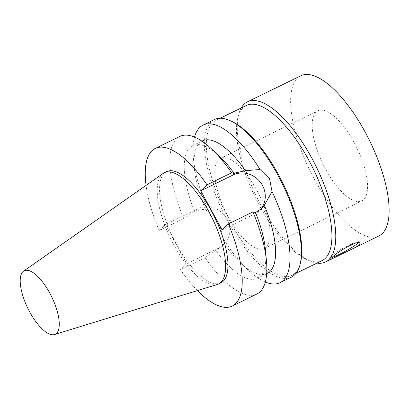 <?xml version="1.0" encoding="UTF-8"?>
<svg xmlns="http://www.w3.org/2000/svg" width="409" height="409" viewBox="0 0 409 409"><rect width="100%" height="100%" fill="white"/><g stroke="black" fill="none" stroke-linecap="round" stroke-linejoin="round"><path stroke-width="0.31" stroke-dasharray="2.04 1.53" d="M358.361 242.813A17.122 1.881 151.4 0 0 359.128 241.591A17.122 1.881 151.4 0 0 343.192 248.14A17.122 1.881 151.4 0 0 329.061 257.987A17.122 1.881 151.4 0 0 332.236 257.471M354.015 142.332A50.118 18.773 -116 0 0 317.87 110.819A50.118 18.773 -116 0 0 325.728 169.362A50.118 18.773 -116 0 0 361.873 200.875A50.118 18.773 -116 0 0 354.015 142.332M228.314 216.964A50.118 18.773 64 0 1 220.456 158.421A50.118 18.773 64 0 1 259.326 195.205A50.118 18.773 64 0 1 264.459 248.478A50.118 18.773 64 0 1 228.314 216.964M222.092 229.914L254.449 214.101A22.413 20.634 46.3 0 0 259.27 210.747A22.413 20.634 46.3 0 0 260.328 209.648M291.397 277.149A87.705 32.853 64 0 1 223.375 212.772A87.705 32.853 64 0 1 214.388 119.551M265.339 282.031A87.705 32.853 64 0 1 248.375 270.288A87.705 32.853 64 0 1 223.043 238.329L220.022 225.967L211.024 216.284A87.705 32.853 64 0 1 193.365 157.705A87.705 32.853 64 0 1 194.52 137.107M267.225 273.463A73.784 27.638 64 0 1 240.594 263.023A73.784 27.638 64 0 1 224.204 243.631L223.043 238.329M265.548 250.824A73.784 27.638 64 0 1 257.425 278.253A73.784 27.638 64 0 1 215.855 250.482L221.673 246.678L224.204 243.631M256.842 294.035A87.705 32.853 64 0 1 205.067 257.665L215.855 250.482M197.47 290.584A87.705 32.853 64 0 1 180.481 269.674L205.067 257.665M211.024 216.284L205.349 209.05L195.599 210.839L183.738 218.544L159.152 230.558L165.405 224.587L186.734 263.703L180.481 269.674M186.734 263.703L219.091 247.895A22.413 20.634 46.3 0 0 223.907 244.536A22.413 20.634 46.3 0 0 225.39 216.525A22.413 20.634 46.3 0 0 197.762 208.774L165.405 224.587M378.99 235.896A89.096 33.374 64 0 1 309.884 170.502A89.096 33.374 64 0 1 300.753 75.798M217.322 284.485A61.882 23.18 64 0 1 170.604 238.559A61.882 23.18 64 0 1 163.084 173.482M220.916 282.849A61.882 23.18 64 0 1 172.92 237.424A61.882 23.18 64 0 1 166.581 171.652M159.152 230.558A87.705 32.853 64 0 1 146.069 185.395M183.738 218.544A87.705 32.853 64 0 1 179.827 136.437M194.526 211.361A73.784 27.638 64 0 1 192.639 145.67A73.784 27.638 64 0 1 219.27 156.115M205.349 209.05A73.784 27.638 64 0 1 194.316 168.309A73.784 27.638 64 0 1 202.44 140.88M300.457 262.982A86.314 32.331 64 0 1 295.119 273.105A86.314 32.331 64 0 1 291.949 275.329A86.314 32.331 64 0 1 225.001 211.974A86.314 32.331 64 0 1 216.162 120.231A86.314 32.331 64 0 1 231.126 121.11M322.098 260.594A86.314 32.331 64 0 1 307.133 259.72A86.314 32.331 64 0 1 255.155 197.245A86.314 32.331 64 0 1 237.808 117.843A86.314 32.331 64 0 1 246.31 105.496M316.98 263.099A89.096 33.374 64 0 1 310.191 261.06A89.096 33.374 64 0 1 256.54 196.565A89.096 33.374 64 0 1 238.626 114.607A89.096 33.374 64 0 1 241.192 108.002M254.449 214.101L256.607 212.041M197.762 208.774L195.599 210.839M219.091 247.895L216.928 249.955M329.061 257.987L330.007 259.725M359.128 241.591L360.073 243.329M264.459 248.478L361.873 200.875M220.456 158.421L317.87 110.819M261.509 208.61L259.27 210.747M240.594 263.023L248.375 270.288M257.425 278.253L266.688 273.728M221.673 246.678L223.907 244.536M192.639 145.67L201.898 141.146M194.316 168.309L193.365 157.705M291.949 275.329L296.024 273.335M216.162 120.231L220.236 118.242M307.133 259.72L310.191 261.06M237.808 117.843L238.626 114.607"/><path stroke-width="0.61" d="M359.419 244.761C358.294 245.794 356.193 247.056 353.115 248.539L330.641 259.521L330.007 259.725L330.891 258.703C334.68 253.411 358.867 238.897 360.073 243.329L359.419 244.761M332.236 257.471A17.122 1.881 151.4 0 0 339.26 254.408A17.122 1.881 151.4 0 0 358.361 242.813M245.466 170.717L260.012 169.474L269.526 178.661L272.031 191.519L264.316 205.298L261.509 208.61L255.533 212.562L252.931 211.928L228.345 223.943L222.092 229.914L200.763 190.793L207.015 184.822L231.601 172.808L234.204 173.447L235.277 172.92L245.466 170.717A73.784 27.638 64 0 0 202.44 140.88L201.898 141.146M260.328 209.648A22.413 20.634 46.3 0 0 260.252 182.077A22.413 20.634 46.3 0 0 233.12 174.986L200.763 190.793M194.52 137.107A87.705 32.853 64 0 1 203.022 125.103L214.388 119.551A87.705 32.853 64 0 1 229.597 120.44A87.705 32.853 64 0 1 282.414 183.922A87.705 32.853 64 0 1 300.042 264.603A87.705 32.853 64 0 1 294.623 274.884A87.705 32.853 64 0 1 291.397 277.149L280.032 282.701A87.705 32.853 64 0 1 265.339 282.031M272.031 191.519A87.705 32.853 64 0 1 283.258 280.441A87.705 32.853 64 0 1 280.032 282.701M203.022 125.103A87.705 32.853 64 0 1 260.012 169.474M264.316 205.298A73.784 27.638 64 0 1 267.225 273.463L266.688 273.728M255.533 212.562A73.784 27.638 64 0 1 265.548 250.824L266.499 261.433A87.705 32.853 64 0 1 256.842 294.035L232.256 306.05A87.705 32.853 64 0 1 197.47 290.584M252.931 211.928A87.705 32.853 64 0 1 266.499 261.433M228.345 223.943A87.705 32.853 64 0 1 232.256 306.05M241.192 108.002A89.096 33.374 64 0 1 247.409 101.861L300.753 75.798A89.096 33.374 64 0 1 367.486 136.473A89.096 33.374 64 0 1 382.262 233.6A89.096 33.374 64 0 1 378.99 235.896L353.115 248.539M56.549 333.335A35.327 13.231 64 0 1 54.52 334.531A35.327 13.231 64 0 1 27.848 308.314A35.327 13.231 64 0 1 23.558 271.162A35.327 13.231 64 0 1 50.205 293.902A35.327 13.231 64 0 1 56.549 333.335M23.558 271.162L163.084 173.482A61.882 23.18 64 0 1 164.26 172.787A61.882 23.18 64 0 1 210.609 214.924A61.882 23.18 64 0 1 220.87 282.384A61.882 23.18 64 0 1 218.595 283.979A61.882 23.18 64 0 1 217.322 284.485L54.52 334.531M164.26 172.787L166.581 171.652A61.882 23.18 64 0 1 212.931 213.795A61.882 23.18 64 0 1 223.191 281.249A61.882 23.18 64 0 1 220.916 282.849L218.595 283.979M146.069 185.395A87.705 32.853 64 0 1 155.246 148.452A87.705 32.853 64 0 1 207.015 184.822M155.246 148.452L179.827 136.437A87.705 32.853 64 0 1 211.484 148.85A87.705 32.853 64 0 1 231.601 172.808M211.484 148.85L219.27 156.115A73.784 27.638 64 0 1 234.204 173.447M229.597 120.44L231.126 121.11A86.314 32.331 64 0 1 283.105 183.585A86.314 32.331 64 0 1 300.457 262.982L300.042 264.603M220.236 118.242L246.31 105.496A86.314 32.331 64 0 1 310.958 164.28A86.314 32.331 64 0 1 325.273 258.37A86.314 32.331 64 0 1 322.098 260.594L296.024 273.335M247.409 101.861A89.096 33.374 64 0 1 314.138 162.542A89.096 33.374 64 0 1 328.918 259.664A89.096 33.374 64 0 1 325.641 261.964A89.096 33.374 64 0 1 316.98 263.099M233.12 174.986L235.277 172.92M325.641 261.964L330.641 259.521"/></g></svg>
